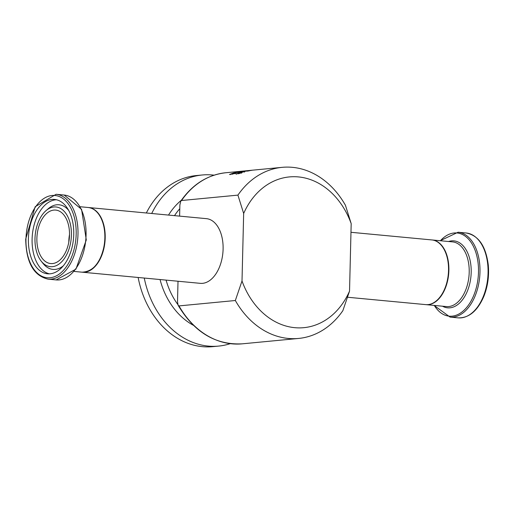 <?xml version="1.0" encoding="UTF-8"?>
<svg xmlns="http://www.w3.org/2000/svg" width="514" height="514" viewBox="0 0 514 514"><rect width="100%" height="100%" fill="white"/><g stroke="black" fill="none" stroke-linecap="round" stroke-linejoin="round"><path stroke-width="0.77" d="M240.61 171.567L238.412 172.042A85.941 68.092 -95.5 0 1 240.61 171.567L240.61 171.612M238.817 171.997L242.332 171.348A85.941 68.092 -95.5 0 1 242.37 171.342L238.072 172.177L241.696 171.4A85.941 68.092 84.5 0 0 238.817 171.997L238.817 172.087M243.874 171.014L245.705 170.834A85.941 68.092 84.5 0 0 242.826 171.213L246.334 170.789A85.941 68.092 -95.5 0 1 246.379 170.77L243.874 171.027M242.133 171.329L242.422 171.252A85.941 68.092 -95.5 0 1 244.619 170.95L242.422 171.297M232.437 173.308L233.105 173.25A85.941 68.092 84.5 0 0 233.054 173.263L230.555 174.175L235.855 173.051L231.93 174.278A85.941 68.092 -95.5 0 1 231.981 174.259L234.782 173.212L229.842 174.464L232.437 173.411M231.043 173.822L230.555 174.349M235.457 173.25L235.855 173.051M229.842 174.464L229.469 174.419M234.243 173.687L234.782 173.212M235.393 172.691L238.856 172.145A85.941 68.092 -95.5 0 1 238.901 172.132L234.692 172.897A85.941 68.092 84.5 0 0 234.217 173.038L233.78 173.077A85.941 68.092 -95.5 0 1 234.249 172.935L233.343 173.025A85.941 68.092 -95.5 0 1 234.043 172.82L234.956 172.736A85.941 68.092 -95.5 0 1 236.247 172.389L236.684 172.344A85.941 68.092 84.5 0 0 235.393 172.691L235.393 172.826M236.267 174.002L239.53 172.749A85.941 68.092 84.5 0 0 239.479 172.762L236.986 173.706L242.28 172.55L238.355 173.816A85.941 68.092 -95.5 0 1 238.406 173.796L241.207 172.717L235.894 173.95M241.426 173.192L241.207 172.717M241.882 172.762L242.28 172.55M237.474 173.34L236.98 173.886M248.069 170.956L244.722 171.278A85.941 68.092 84.5 0 0 244.015 171.432L243.585 171.47A85.941 68.092 -95.5 0 1 245.731 171.033L246.161 170.995A85.941 68.092 84.5 0 0 245.461 171.13L248.808 170.809A85.941 68.092 -95.5 0 1 249.515 170.674L249.945 170.629A85.941 68.092 84.5 0 0 247.793 171.072L247.362 171.111A85.941 68.092 -95.5 0 1 248.069 170.956L248.069 171.008M242.968 171.618L244.773 171.843A85.941 68.092 84.5 0 0 243.983 172.081L242.801 171.734A85.941 68.092 84.5 0 0 239.935 172.537L239.44 172.582A85.941 68.092 -95.5 0 1 242.968 171.618L242.961 171.772M243.597 171.554L243.585 171.946M247.652 170.719L250.376 170.385A85.941 68.092 -95.5 0 1 251.237 170.314L252.258 170.218A85.941 68.092 84.5 0 0 251.809 170.275L247.915 170.706L251.539 170.359A85.941 68.092 84.5 0 0 250.851 170.468L246.643 170.873A85.941 68.092 -95.5 0 1 247.652 170.719L247.645 170.776M250.376 170.385L225.845 172.736A85.941 68.092 -95.5 0 0 181.558 200.511L237.918 195.121L243.662 213.471A75.719 59.99 -95.5 0 1 298.441 176.919A75.719 59.99 -95.5 0 1 351.184 223.622L345.44 205.272A85.941 68.092 84.5 0 0 282.205 167.339A85.941 68.092 84.5 0 0 237.918 195.121M347.65 297.253L425.753 304.622A32.485 19.596 -84.6 0 0 428.014 304.622A32.485 19.596 -84.6 0 0 448.459 272.253A32.485 19.596 -84.6 0 0 431.856 239.935L350.972 232.296M36.886 238.387A26.856 16.197 -84.6 0 0 50.674 263.56A26.856 16.197 -84.6 0 0 69.326 238.348A26.856 16.197 -84.6 0 0 55.724 210.085A26.856 16.197 -84.6 0 0 36.886 238.387M28.386 238.792A37.342 22.526 95.4 0 1 54.574 199.445A37.342 22.526 95.4 0 1 73.489 238.74A37.342 22.526 95.4 0 1 47.558 273.795A37.342 22.526 95.4 0 1 28.386 238.792M34.991 238.567A29.979 18.086 -84.6 0 0 41.274 261.24A29.979 18.086 -84.6 0 0 65.021 257.559A29.979 18.086 -84.6 0 0 68.69 218.668A29.979 18.086 -84.6 0 0 46.054 210.605A29.979 18.086 -84.6 0 0 34.991 238.567M88.344 207.508A32.485 19.596 95.4 0 1 88.517 207.527A32.485 19.596 95.4 0 1 104.972 241.708A32.485 19.596 95.4 0 1 82.407 272.214A32.485 19.596 95.4 0 1 82.24 272.195M214.107 175.165A85.941 68.092 84.5 0 0 212.5 174.991A85.941 68.092 84.5 0 0 202.22 174.991L196.329 175.557A85.941 68.092 84.5 0 0 146.342 212.982M138.144 277.476A85.941 68.092 84.5 0 0 212.7 346.661L218.598 346.095A85.941 68.092 84.5 0 0 230.233 343.673M88.517 207.527L206.422 218.656A32.485 19.596 95.4 0 1 223.102 249.11A32.485 19.596 95.4 0 1 200.319 283.342L82.407 272.214M243.662 213.471L242.01 280.972L235.341 300.51A85.941 68.092 84.5 0 0 298.576 338.443A85.941 68.092 84.5 0 0 342.864 310.662L349.533 291.123L351.184 223.622M349.533 291.123A75.719 59.99 -95.5 0 1 294.753 327.675A75.719 59.99 -95.5 0 1 242.01 280.972M179.604 216.124L179.874 204.977L180.806 201.077L181.558 200.511M235.341 300.51L178.988 305.907L178.12 305.265L177.51 301.744L178.011 281.235M202.22 174.991A85.941 68.092 84.5 0 0 151.707 213.49M144.254 278.048A85.941 68.092 84.5 0 0 218.598 346.095M432.203 239.967L452.526 241.882A32.485 19.596 95.4 0 1 468.98 276.069A32.485 19.596 95.4 0 1 446.415 306.575L426.093 304.654A32.485 19.596 -84.6 0 0 448.658 274.155A32.485 19.596 -84.6 0 0 432.203 239.967L432.03 239.954M458.167 317.864C468.974 318.115 477.538 310.944 483.854 296.353C487.792 286.388 489.264 275.889 488.268 264.851C485.807 245.981 478.444 235.361 466.172 232.99A42.623 25.713 95.4 0 1 487.767 277.843A42.623 25.713 95.4 0 1 458.167 317.864L450.078 317.099A42.623 25.713 -84.6 0 0 479.684 277.078A42.623 25.713 -84.6 0 0 458.09 232.232L440.19 240.719M440.402 240.738A41.769 25.192 95.4 0 1 474.146 247.954A41.769 25.192 95.4 0 1 468.794 304.654A41.769 25.192 95.4 0 1 434.298 305.432M442.496 306.203A33.628 20.284 -84.6 0 0 470.959 276.256A33.628 20.284 -84.6 0 0 448.6 241.516M69.525 234.474A26.856 16.197 -84.6 0 0 68.805 241.4A26.856 16.197 -84.6 0 0 68.792 242.184M88.17 207.495A32.485 19.596 95.4 0 1 104.631 241.676A32.485 19.596 95.4 0 1 82.067 272.182C93.689 271.585 101.2 262.031 104.599 243.52C105.666 234.615 104.734 226.629 101.798 219.568C98.515 212.243 93.972 208.215 88.17 207.495L80.184 206.737M25.97 239.023A41.326 24.929 95.4 0 1 64.488 199.792A41.326 24.929 95.4 0 1 62.747 271.045A41.326 24.929 95.4 0 1 25.97 239.023M48.091 279.153A42.623 25.713 -84.6 0 0 77.698 239.138A42.623 25.713 -84.6 0 0 56.103 194.286L35.158 206.75L25.7 239.087C26.163 262.391 33.628 275.748 48.091 279.153L56.174 279.918A42.623 25.713 95.4 0 0 85.78 239.897A42.623 25.713 95.4 0 0 64.186 195.05L81.578 209.346L86.294 239.942L75.937 269.124L56.174 279.918M41.274 261.24L43.099 263.521A32.453 19.577 -84.6 0 0 63.37 265.783M68.606 210.284A32.453 19.577 -84.6 0 0 48.271 208.703L46.054 210.605M56.418 199.753A37.342 22.526 -84.6 0 0 32.099 239.145A37.342 22.526 -84.6 0 0 49.428 273.846M177.805 304.481A67.707 53.642 -95.5 0 1 166.08 280.111M174.503 215.642A67.707 53.642 -95.5 0 1 179.784 208.716M178.12 305.265C194.247 332.295 215.61 345.151 242.222 343.834A85.941 68.092 -95.5 0 1 178.988 305.907M181.423 200.19A71.125 56.354 84.5 0 0 168.521 215.077M160.047 279.539A71.125 56.354 84.5 0 0 193.392 325.298M238.111 172.029L238.104 172.479M242.126 171.265L242.113 171.702M230.343 174.612L230.356 174.156M235.001 173.687L235.014 173.231M236.768 174.143L236.781 173.681M251.449 170.282L282.205 167.339M466.172 232.99L458.09 232.232M450.078 317.099L434.086 305.406M69.499 235.624L68.985 241.053M74.08 271.424L82.067 272.182M56.103 194.286L64.186 195.05M180.806 201.077C192.577 184.269 207.592 174.818 225.845 172.736M242.222 343.834L298.576 338.443"/></g></svg>
